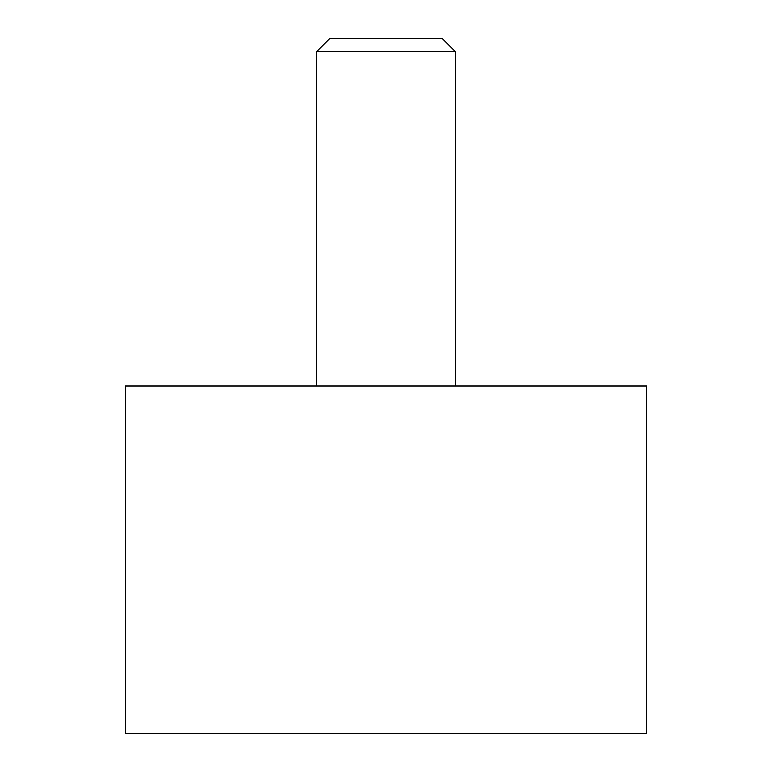 <?xml version="1.0" encoding="UTF-8"?>
<svg xmlns="http://www.w3.org/2000/svg" width="772" height="772" viewBox="0 0 772 772"><rect width="100%" height="100%" fill="white"/><g stroke="black" fill="none" stroke-linecap="round" stroke-linejoin="round"><path stroke-width="1.16" d="M646.55 386L646.55 733.4L125.45 733.4L125.45 386L646.55 386M455.48 51.763L316.52 51.763L329.683 38.6L442.317 38.6L455.48 51.763L455.48 386M316.52 386L316.52 51.763"/></g></svg>
